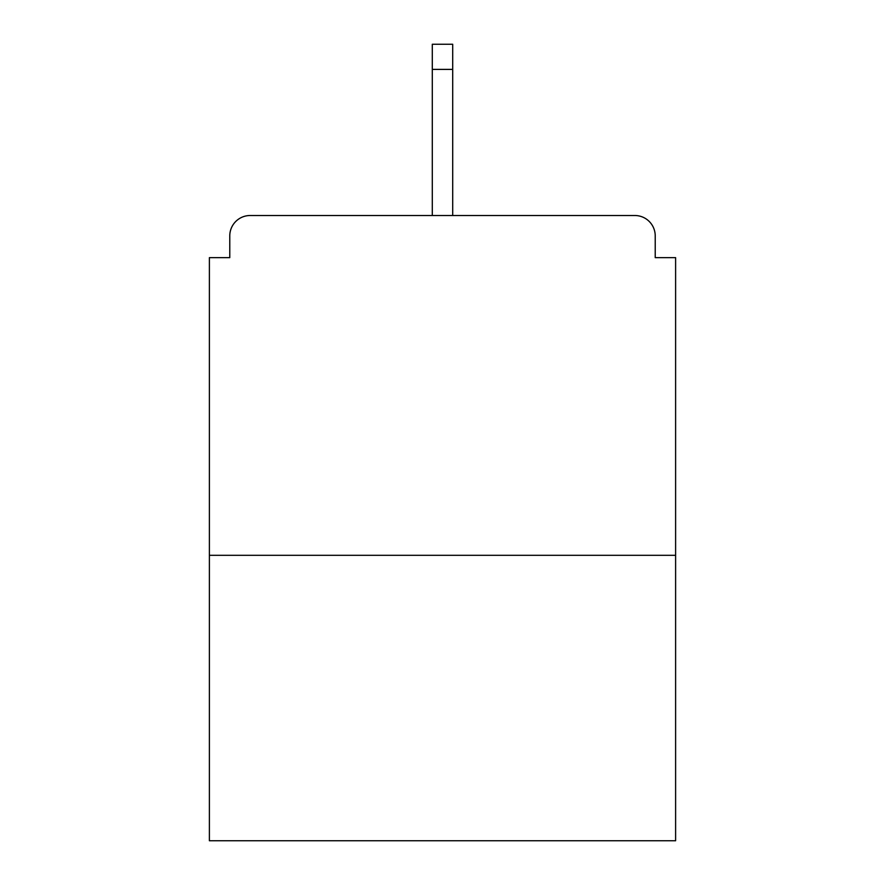 <?xml version="1.0" encoding="UTF-8"?>
<svg xmlns="http://www.w3.org/2000/svg" width="885" height="885" viewBox="0 0 885 885"><rect width="100%" height="100%" fill="white"/><g stroke="black" fill="none" stroke-linecap="round" stroke-linejoin="round"><path stroke-width="1.33" d="M655.221 257.646L655.221 235.897L655.221 257.646L675.609 257.646L675.609 840.75L209.391 840.75L209.391 257.646L229.779 257.646L229.779 235.897L229.779 257.646M675.609 555.315L209.391 555.315M655.221 235.897A20.388 20.388 0 0 0 634.833 215.509L250.167 215.509A20.388 20.388 0 0 0 229.779 235.897M634.833 215.509L529.484 215.509L634.833 215.509M355.516 215.509L250.167 215.509L355.516 215.509M452.7 69.395L432.3 69.395L432.3 44.25L452.7 44.25L452.7 215.509M432.3 69.395L432.3 215.509"/></g></svg>
